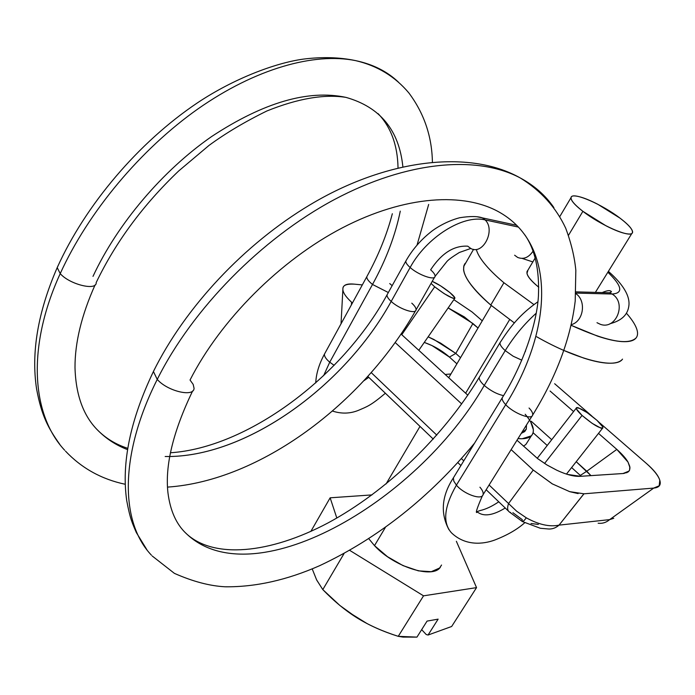 <?xml version="1.0" encoding="UTF-8"?>
<svg xmlns="http://www.w3.org/2000/svg" width="695" height="695" viewBox="0 0 695 695"><rect width="100%" height="100%" fill="white"/><g stroke="black" fill="none" stroke-linecap="round" stroke-linejoin="round"><path stroke-width="1.04" d="M96.179 282.613C96.779 291.153 69.526 284.472 60.222 273.613C26.367 347.517 31.77 415.08 64.67 450.238C31.77 415.08 26.367 347.517 60.222 273.613C88.152 212.166 140.477 149.434 197.936 108.915C255.508 68.553 314.166 52.281 355.562 60.613C372.946 64.27 387.245 71.455 398.443 82.14C387.245 71.455 372.946 64.27 355.562 60.613C314.166 52.281 255.508 68.553 197.936 108.915C140.477 149.434 88.152 212.166 60.222 273.613L57.199 267.601L58.319 265.177L57.199 267.662L60.222 273.613C69.552 284.507 96.892 291.17 96.188 282.57C115.648 242.077 143.135 204.895 178.641 171.013L208.891 145.516C225.458 133.318 244.805 121.799 266.932 110.957C297.938 98.49 324.278 93.964 345.954 97.378C308.337 89.368 263.579 102.408 211.688 136.498C162.517 170.596 117.438 223.825 93 276.367M411.788 303.168C414.837 305.948 416.253 308.189 416.036 309.883C415.714 314.566 399.269 309.032 391.181 301.439C344.989 385.317 248.88 455.399 169.667 456.502M127.463 449.596C115.969 445.182 105.996 438.658 97.535 430.014C105.996 438.658 115.969 445.182 127.463 449.596M484.25 385.438C480.61 382.059 478.942 379.366 479.263 377.359L479.281 377.324C478.924 379.331 480.584 382.033 484.25 385.438L484.25 385.438C490.514 390.746 496.942 394.152 503.545 395.637C496.942 394.152 490.514 390.746 484.25 385.438C415.931 504.231 250.878 597.891 185.435 532.761C250.878 597.891 415.931 504.231 484.25 385.438L505.222 350.61L484.25 385.438M151.406 555.149C120.53 522.762 118.81 455.851 157.244 379.418L153.413 371.486L154.846 368.654L153.413 371.521L157.244 379.418C167.478 391.294 194.166 397.523 194.053 388.227C194.131 397.514 167.469 391.285 157.244 379.418C192.341 308.962 261.485 238.515 334.382 199.569C407.4 160.693 477.526 155.15 520.234 177.937C477.526 155.15 407.4 160.693 334.382 199.569C261.485 238.515 192.341 308.962 157.244 379.418C118.81 455.851 120.53 522.762 151.406 555.149M372.503 284.464L372.503 284.464C386.116 259.704 395.368 235.266 400.277 211.132C395.368 235.266 386.116 259.704 372.503 284.464L372.503 284.464C368.524 281.249 366.621 278.669 366.795 276.723C366.621 278.669 368.524 281.249 372.503 284.464L329.734 362.199L372.503 284.464L388.34 292.526L372.503 284.464M402.857 166.678C399.095 130.147 380.13 107.047 345.954 97.378C380.13 107.047 399.095 130.147 402.857 166.678M367.316 275.776L366.795 276.723L367.316 275.776M325.069 352.973L324.478 354.068C324.165 356.222 325.912 358.933 329.734 362.199C325.912 358.933 324.165 356.222 324.478 354.068L325.069 352.973M323.609 375.691L329.734 362.199L323.609 375.691M363.893 380.738L368.776 377.342L363.893 380.738M431.048 283.447L434.688 286.8L401.771 334.703L434.688 286.8L431.056 283.438M432.238 281.353C437.433 283.595 443.306 287.322 449.856 292.534L440.578 285.845L432.238 281.353M525.576 350.871L525.246 351.705M521.797 360.175L513.179 356.222L505.222 350.61L513.179 356.222L521.797 360.175M536.279 313.15C524.169 324.105 513.814 336.597 505.222 350.61C513.814 336.597 524.169 324.105 536.279 313.15M571.238 324.678C583.548 321.577 586.667 300.9 575.86 293.62C586.667 300.9 583.548 321.577 571.238 324.678M600.176 324.235C616.1 330.516 627.168 302.638 612.026 294.02L575.894 293.082L612.026 294.02C627.168 302.638 616.1 330.516 600.176 324.235L596.988 322.706M607.847 272.223C622.155 286.053 623.545 293.316 612.026 294.02C623.545 293.316 622.155 286.053 607.847 272.223M477.239 216.797L482.452 217.891L485.127 219.924L518.427 227.083L485.127 219.924L482.452 217.891L477.239 216.797M406.314 260.217L405.819 261.094C405.663 262.658 407.105 264.795 410.137 267.506C426.452 237.316 463.096 214.373 485.127 219.924C463.096 214.373 426.452 237.316 410.137 267.506C407.105 264.795 405.663 262.658 405.819 261.094L406.314 260.217M467.726 246.178C453.87 245.405 441.507 253.284 430.631 269.816C433.758 272.579 435.235 274.76 435.07 276.367C434.879 280.806 418.399 274.994 410.137 267.506L391.181 301.439L410.137 267.506C418.399 274.994 434.879 280.806 435.07 276.367L446.746 261.702C448.197 259.861 452.402 256.794 459.352 252.485L470.776 248.454C482.955 255.534 495.909 230.054 485.127 219.924C495.909 230.054 482.955 255.534 470.776 248.454L467.726 246.178M165.167 456.511C245.048 458.04 344.138 386.967 391.181 301.439C388.218 298.694 386.837 296.504 387.046 294.854L387.567 293.907L387.046 294.845C386.837 296.496 388.218 298.694 391.181 301.439C399.269 309.023 415.697 314.566 416.036 309.892L434.584 277.209M596.988 420.353C600.975 424.028 602.939 426.513 602.878 427.807C599.959 428.78 593.017 424.654 582.054 415.428L544.567 463.469L582.054 415.428L576.485 409.042C575.842 407.591 576.555 407.209 578.631 407.913L587.101 412.595L596.988 420.353L602.635 426.747C603.364 428.259 602.713 428.685 600.68 428.033L592.123 423.342L582.054 415.428C578.153 411.805 576.233 409.364 576.294 408.104C579.187 407.122 586.093 411.205 596.988 420.353M456.407 485.145C444.079 506.69 442.42 522.571 451.42 532.778C442.42 522.571 444.079 506.69 456.407 485.145C463.765 494.102 481.809 500.522 483.06 494.692C481.809 500.522 463.765 494.102 456.407 485.145L505.699 404.672L456.407 485.145L453.766 481.079L453.401 477.847L453.766 481.079L456.407 485.145M505.23 508.002C492.972 515.508 483.694 516.854 477.422 512.033L476.892 511.494L477.422 512.033C483.694 516.854 492.972 515.508 505.23 508.002M479.924 487.195C482.547 490.253 483.59 492.746 483.06 494.692L532.101 415.975M529.051 408.017C531.857 410.971 533.056 413.325 532.657 415.071C531.831 420.336 513.579 413.334 505.699 404.672C513.579 413.334 531.831 420.336 532.657 415.071C556.582 376.195 570.769 338.152 575.217 300.944L575.834 270.372C574.583 257.072 571.221 243.033 565.73 228.273C556.035 207.414 540.866 190.638 520.234 177.937C534.229 185.461 545.453 195.356 553.898 207.605C545.453 195.356 534.229 185.461 520.234 177.937C468.743 148.886 385.49 159.555 310.126 204.756C244.319 243.988 185.087 307.338 153.413 371.521M500.365 212.783C556.973 245.761 552.039 330.638 505.699 404.672C552.039 330.638 556.973 245.761 500.365 212.783C464.616 191.777 404.89 195.425 342.496 227.786C280.189 260.208 220.697 319.787 190.039 380.017L193.175 384.387L194.053 388.244M434.688 286.8L444.122 293.62L452.48 298.094L454.617 298.555L454.808 297.616L449.856 292.534C453.14 295.279 454.834 297.147 454.938 298.12C452.28 298.841 445.53 295.071 434.688 286.8M502.806 396.871L502.233 397.809C501.859 399.503 503.015 401.788 505.699 404.672C503.015 401.788 501.859 399.503 502.233 397.809L502.806 396.871M454.052 476.77L453.401 477.847L454.052 476.77M517.653 257.437C523.535 259.713 528.669 257.61 533.056 251.147C528.669 257.61 523.535 259.713 517.653 257.437L514.63 255.221M600.61 292.534L609.55 292.777L612.026 294.02L609.55 292.777L600.61 292.534M500.565 341.801L500.018 342.713C499.731 344.616 501.469 347.248 505.222 350.61C501.469 347.248 499.731 344.616 500.018 342.713L500.565 341.801M334.139 365.318L329.734 362.199L334.139 365.318M389.73 283.569L392.154 285.662M547.243 528.886C551.63 529.434 555.557 528.191 559.041 525.133C549.597 527.088 538.695 524.647 526.332 517.836C523.943 520.929 522.553 522.119 522.154 521.398L522.284 519.66L512.893 512.693M526.462 425.027L526.297 429.163L521.267 433.367L524.725 431.56L526.315 429.128M472.079 311.977L482.261 320.829L472.079 311.977L453.87 299.675L472.079 311.977M554.645 383.718L591.827 416.018L554.645 383.718M598.96 422.221L646.567 463.582L598.96 422.221M538.356 524.438L531.041 523.5M342.87 289.433L342.913 288.269C343.104 285.202 346.805 283.821 354.033 284.125L362.312 284.907L354.033 284.125C347.196 283.464 343.486 284.846 342.913 288.269C342.374 291.726 345.259 296.383 351.566 302.229L351.418 304.827L351.566 302.229L352.408 303.011L351.522 302.195M371.226 372.616L436.773 435.113L371.226 372.616M461.402 458.596L463.765 460.846L461.402 458.596M552.499 484.007L533.239 470.037L508.558 503.554L489.098 484.997L508.558 503.554L533.239 470.037L511.138 449.622L533.239 470.037L552.212 483.842L569.7 491.66L583.974 493.806L653.717 488.081C659.216 487.595 661.249 484.98 659.798 480.245C658.339 475.528 653.934 469.968 646.567 463.582C653.926 470.168 658.33 475.719 659.798 480.245L659.19 485.796L653.717 488.081L583.974 493.806L559.041 525.133L609.654 519.617L653.717 488.081L609.654 519.617L613.755 518.305L609.654 519.617C606.275 522.518 602.452 523.726 598.178 523.231M461.68 403.934L395.168 342.505L461.68 403.934M567.424 474.407L580.49 476.31L623.015 473.53L629.027 471.08L629.592 470.133L629.809 466.545L628.019 462.097C625.908 458.396 622.173 454.165 616.821 449.396L586.797 471.219L616.821 449.396L598.499 433.376L616.821 449.396L628.019 462.097L629.983 467.709L629.592 470.133L628.158 471.966L623.754 473.469L580.49 476.31C574.235 476.718 566.303 474.676 556.704 470.176L546.791 464.868L537.635 458.613L516.984 440.23L537.652 458.622L547.147 465.077L556.704 470.176M467.813 395.194L401.058 334.052L467.813 395.194M448.162 307.911L464.303 316.877L478.03 328.005L472.895 323.505L455.79 353.425L472.895 323.505L448.153 307.928M550.084 391.024L573.592 411.579L550.084 391.024M590.941 475.623L576.216 461.706L586.797 471.219L580.325 475.423L581.237 476.257L571.611 467.553L580.325 475.423L586.797 471.219L590.95 475.623M551.726 439.692L531.232 421.257L551.726 439.692M424.28 342.4L432.047 345.597L449.448 357.082L455.79 353.425L460.524 357.69L455.79 353.425L433.88 339.473L428.146 336.814L440.621 343.121L455.79 353.425L449.448 357.082L456.902 363.833L449.448 357.082C441.994 350.558 433.593 345.676 424.254 342.435M533.135 432.75L547.217 445.486L533.135 432.75M523.431 446.129L525.802 444.548L527.618 441.759M509.47 512.059L522.145 521.38C522.553 522.119 523.943 520.929 526.332 517.836L516.759 511.303L508.558 503.554L516.759 511.303L526.332 517.836C538.695 524.647 549.597 527.088 559.041 525.133L583.904 493.806M578.101 493.598L569.7 491.66M525.194 414.246C532.813 423.368 535.089 430.283 532.023 435.009C529.703 437.998 525.029 439.197 518.001 438.615L522.162 438.762L531.223 435.887L531.962 435.087L533.143 432.707L533.386 429.823L530.737 422.047M445.182 374.466L450.933 373.962M598.143 523.231C602.426 523.726 606.266 522.527 609.654 519.617L559.041 525.133C555.574 528.183 551.648 529.434 547.269 528.895M508.558 503.554C507.098 507.758 507.385 510.582 509.426 512.024C507.385 510.582 507.098 507.75 508.558 503.554M510.643 512.554L509.426 512.024M464.964 263.561C460.064 271.615 468.665 285.437 490.766 305.044L503.918 282.743L533.916 304.575M527.392 270.833C525.629 273.839 529.103 279.034 537.8 286.427C531.293 281.041 527.687 276.706 526.984 273.43L527.896 270.207M568.519 235.258L582.888 211.323C573.766 204.148 569.926 199.326 571.36 196.867C574.139 192.176 602.782 204.808 620.053 218.169L597.683 204.217C589.456 199.986 582.749 197.354 577.562 196.32C572.376 195.286 570.247 196.216 571.194 199.091C572.185 202.002 576.077 206.076 582.888 211.323L606.11 225.858C614.71 230.262 621.556 232.894 626.647 233.763C631.677 234.597 633.519 233.477 632.172 230.401C630.808 227.335 626.768 223.251 620.053 218.169C629.54 225.501 633.579 230.479 632.181 233.112C629.679 237.881 600.211 224.954 582.888 211.323L568.519 235.258M368.819 538.755L374.501 545.636L385.395 527.409L374.501 545.636C393.839 566.903 433.385 579.387 440.474 566.99M465.633 393.196L509.617 319.639L465.633 393.196M451.654 626.49L428.059 635.03L451.654 626.49L476.535 587.622L451.654 626.49M367.221 623.676L348.047 611.808M514.396 322.94L490.766 305.044C482.408 297.868 475.884 291.205 471.201 285.054C466.545 278.93 464.008 273.778 463.574 269.608L463.965 265.429L466.102 262.31M621.86 359.854C619.297 362.33 614.745 363.442 608.195 363.19C601.609 362.912 593.478 361.218 583.8 358.107L563.871 350.454M476.37 249.531C477.3 253.258 479.845 257.749 483.998 262.988C488.802 269.035 495.439 275.62 503.918 282.743L490.766 305.044M636.047 337.996C628.002 345.502 606.353 341.271 571.099 325.286L597.587 336.137C607.274 339.368 615.388 341.193 621.929 341.601C628.436 342.001 632.928 341.028 635.395 338.691C637.845 336.345 638.21 332.896 636.498 328.344C634.83 323.948 631.46 318.883 626.377 313.158M538.781 287.226L537.8 286.427M536.688 336.762C577.058 359.888 615.753 369.34 622.529 359.115M456.363 541.283L476.535 587.622L423.533 595.832L349.75 550.388L423.533 595.832L398.252 636.333L423.533 595.832L476.535 587.622L456.363 541.283M310.839 531.423L330.142 497.811L371.973 494.909L330.142 497.811L310.839 531.423M428.059 635.03L438.128 619.141L427.06 621.095L416.957 637.115L403.048 637.098L398.252 636.333C383.093 631.599 369.471 625.517 357.404 618.09L339.89 605.493L322.801 589.603L316.668 580.004L312.203 568.892L316.607 579.856L322.801 589.603L344.034 553.576L322.801 589.603C334.199 601.357 345.736 610.853 357.404 618.09C369.028 625.274 382.65 631.364 398.252 636.333L416.957 637.115L427.06 621.095L438.128 619.141L428.059 635.03L426.209 634.518L421.657 629.653L426.209 634.518M336.823 518.036L330.142 497.811L336.823 518.036M374.501 545.636L387.489 556.704L402.978 565.591L418.407 570.856L431.282 571.681L439.605 568.024L441.542 565.035M95.076 284.941C81.576 315.104 74.878 342.67 74.999 367.638C75.807 395.429 83.617 416.522 98.412 430.909C106.578 438.832 116.334 444.635 127.68 448.301M65.478 451.116C81.654 468.213 101.566 479.263 125.196 484.267M167.504 487.108C260.425 480.827 363.007 403.265 415.541 310.778M479.281 377.298C443.471 436.521 386.576 491.33 328.17 522.849C269.573 554.011 213.452 559.023 186.26 533.586C176.313 524.299 170.214 510.703 167.947 492.772C164.88 465.45 173.107 431.517 192.637 390.964M146.914 549.78L136.35 532.587C132.198 522.918 130.095 518.774 126.69 500.435C121.373 462.905 130.278 419.954 153.404 371.556M378.097 113.633C390.938 127.107 397.583 145.168 398.027 167.808M392.336 213.721C386.95 234.458 378.436 255.465 366.795 276.723L324.478 354.068C319.048 364.137 316.138 373.745 315.747 382.91M57.199 267.662C85.398 205.051 138.453 142.379 197.562 102.764C233.572 78.726 275.012 63.045 303.15 59.136C322.106 56.747 339.577 57.233 355.562 60.613C377.272 65.686 395.038 76.467 408.86 92.93C424.08 113.302 431.925 136.324 432.403 161.996M609.975 323.722C621.043 320.855 627.281 315.252 628.688 306.912C630.13 299.78 627.611 288.303 608.394 271.345M516.68 225.284L482.452 217.891C477.604 216.154 470.002 216.102 459.638 217.743C445.469 221.436 433.758 229.35 430.075 232.573C420.058 240.679 411.979 250.183 405.819 261.094L387.046 294.845C341.636 377.915 246.699 447.867 170.379 452.766M566.46 474.103L602.504 428.294M451.42 532.778C465.537 546.357 483.451 544.133 494.458 540.145C507.15 535.263 517.228 529.477 524.69 522.779M498.767 501.807C491.999 506.377 485.822 509.279 480.254 510.521C477.821 511.242 476.874 511.746 477.422 512.033C475.05 514.274 476.718 508.836 482.417 495.717M525.012 235.092C535.037 249.679 539.511 269.973 538.434 295.974C536.896 323.314 523.517 363.911 502.233 397.809L453.401 477.847C441.646 495.865 440.17 513.145 448.944 529.686M537.244 458.309L576.251 408.156M152.162 555.957L174.41 573.366C192.845 581.524 209.777 585.998 225.206 586.789C255.473 587.119 286.931 580.099 319.57 565.721C377.932 538.33 429.597 497.472 474.572 443.141M522.18 258.418L532.83 261.919M602.191 292.578C607.439 290.293 610.531 290.041 611.461 291.831L609.55 292.777L575.973 291.865M537.921 301.752C519.452 314.774 510.226 326.876 500.018 342.713L479.281 377.324M59.883 444.513C48.502 428.415 41.665 416.47 36.574 388.87C31.04 352.469 37.912 312.072 57.181 267.688M454.643 298.546L418.807 350.306M332.488 411.058C341.384 413.959 349.985 413.742 358.29 410.406C367.134 406.575 370.522 405.793 385.378 393.24M417.035 245.109L428.676 204.443M522.553 521.615L540.363 528.278L547.182 528.878M341.036 323.801L342.87 289.537M629.027 471.08L626.673 472.782M531.397 435.722L527.592 441.794M508.436 511.068L486.153 489.732M460.898 465.546L457.805 462.592M433.246 439.075L367.829 376.438M463.687 266.515L473.556 249.331M526.94 271.823L535.211 257.914M559.788 216.571L570.969 197.762M386.055 483.963L420.006 426.391M448.718 377.706L491.304 305.496M595.372 292.395L631.764 233.59"/></g></svg>

